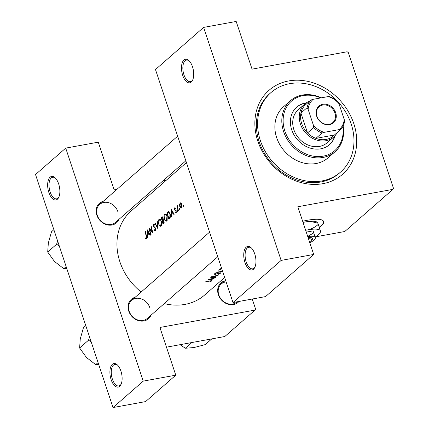 <?xml version="1.0" encoding="UTF-8"?>
<svg xmlns="http://www.w3.org/2000/svg" width="429" height="429" viewBox="0 0 429 429"><rect width="100%" height="100%" fill="white"/><g stroke="black" fill="none" stroke-linecap="round" stroke-linejoin="round"><path stroke-width="0.64" d="M48.863 192.476A11.958 5.818 79.6 0 1 48.643 179.317A11.958 5.818 79.6 0 1 55.159 177.837A11.958 5.818 79.6 0 1 58.655 183.907A11.958 5.818 79.6 0 1 58.73 197.383A11.958 5.818 79.6 0 1 48.863 192.476M55.534 178.217A10.966 5.33 -100.4 0 0 52.644 177.252A10.966 5.33 -100.4 0 0 50.129 191.967A10.966 5.33 -100.4 0 0 56.59 198.82A10.966 5.33 -100.4 0 0 58.95 196.895M111.116 379.617A11.958 5.818 79.6 0 1 110.897 366.452A11.958 5.818 79.6 0 1 117.412 364.972A11.958 5.818 79.6 0 1 120.908 371.047A11.958 5.818 79.6 0 1 120.983 384.523A11.958 5.818 79.6 0 1 111.116 379.617M117.787 365.358A10.966 5.33 -100.4 0 0 114.897 364.387A10.966 5.33 -100.4 0 0 112.382 379.102A10.966 5.33 -100.4 0 0 118.838 385.961A10.966 5.33 -100.4 0 0 121.203 384.03M182.7 75.338A11.958 5.818 79.6 0 1 182.481 62.173A11.958 5.818 79.6 0 1 188.991 60.693A11.958 5.818 79.6 0 1 192.492 66.763A11.958 5.818 79.6 0 1 192.567 80.244A11.958 5.818 79.6 0 1 182.7 75.338M189.366 61.074A10.966 5.33 -100.4 0 0 186.481 60.108A10.966 5.33 -100.4 0 0 183.961 74.823A10.966 5.33 -100.4 0 0 190.422 81.676A10.966 5.33 -100.4 0 0 192.782 79.751M244.948 262.473A11.958 5.818 79.6 0 1 244.734 249.308A11.958 5.818 79.6 0 1 251.244 247.833A11.958 5.818 79.6 0 1 254.74 253.904A11.958 5.818 79.6 0 1 254.821 267.38A11.958 5.818 79.6 0 1 244.948 262.473M251.619 248.214A10.966 5.33 -100.4 0 0 248.729 247.249A10.966 5.33 -100.4 0 0 246.214 261.958A10.966 5.33 -100.4 0 0 252.676 268.817A10.966 5.33 -100.4 0 0 255.035 266.892M319.348 227.542A29.901 7.288 161.6 0 0 320.956 226.255A29.901 7.288 161.6 0 0 323.627 221.52A29.901 7.288 161.6 0 0 302.659 221.267M319.224 227.177A29.901 7.288 161.6 0 0 320.833 225.89A29.901 7.288 161.6 0 0 323.557 221.337M238.964 301.458A12.956 10.875 -131.2 0 1 227.729 304.129A12.956 10.875 -131.2 0 1 218.356 294.691A12.956 10.875 -131.2 0 1 224.764 280.898M226.126 281.901A11.964 10.039 48.8 0 0 221.208 284.009A11.964 10.039 48.8 0 0 218.806 294.889A11.964 10.039 48.8 0 0 236.964 302.011L237.237 301.775M150.906 315.288A12.956 10.875 -131.2 0 1 139.72 320.93A12.956 10.875 -131.2 0 1 128.743 311.079A12.956 10.875 -131.2 0 1 135.146 297.286M149.753 307.518A11.964 10.039 48.8 0 0 131.59 300.397A11.964 10.039 48.8 0 0 129.188 311.277A11.964 10.039 48.8 0 0 147.351 318.398L217.766 256.767M118.983 219.332A12.956 10.875 -131.2 0 1 107.797 224.973A12.956 10.875 -131.2 0 1 96.82 215.122A12.956 10.875 -131.2 0 1 103.228 201.33M117.83 211.561A11.964 10.039 48.8 0 0 99.673 204.445A11.964 10.039 48.8 0 0 97.27 215.326A11.964 10.039 48.8 0 0 115.428 222.442L185.843 160.811M257.808 141.087A55.818 46.836 -131.2 0 1 288.696 80.942A55.818 46.836 -131.2 0 1 353.764 123.541A55.818 46.836 -131.2 0 1 322.876 183.682A55.818 46.836 -131.2 0 1 257.808 141.087M270.989 92.562L269.766 93.629A52.831 44.332 48.8 0 0 259.154 141.688A52.831 44.332 48.8 0 0 339.355 173.139L340.578 172.067A52.831 44.332 48.8 0 0 346.251 113.047A52.831 44.332 48.8 0 0 289.613 83.693A52.831 44.332 48.8 0 0 270.989 92.562A52.831 44.332 48.8 0 0 265.315 151.576A52.831 44.332 48.8 0 0 321.959 180.931A52.831 44.332 48.8 0 0 340.578 172.067M213.004 279.853L211.502 279.783L212.795 278.646L215.433 277.724L207.947 279.606L213.004 279.853M220.468 272.801L220.629 273.284L219.814 272.839L215.186 274.303L214.816 273.986L216.023 273.273L214.2 273.997L214.956 274.528L219.551 273.064L220.013 273.391L218.447 274.265L220.822 272.962M220.045 272.812L220.013 273.391M214.2 273.997L214.039 274.308M215.186 274.303L214.714 273.691M222.903 271.187L217.98 270.822L217.707 271.064L221.605 271.418L215.524 272.967L222.866 271.219M211.572 280.716L211.695 281.102C212.023 280.689 211.54 280.609 210.248 280.861A55.818 46.836 -131.2 0 1 206.081 281.236L205.823 281.462A55.818 46.836 48.8 0 0 209.931 281.092L211.095 281.199L210.317 281.826L211.867 280.829M211.073 280.754L211.095 281.199M221.578 268.232L219.707 269.176L219.396 269.803L221.444 270.023M209.743 278.035A55.818 46.836 48.8 0 0 215.873 277.338L216.13 277.118A55.818 46.836 -131.2 0 1 211.336 277.729L218.071 275.418A55.818 46.836 -131.2 0 1 211.937 276.11L211.679 276.335A55.818 46.836 48.8 0 0 216.532 275.858L209.743 278.035M183.44 206.285L183.505 205.539L183.097 205.212L183.29 206.311M181.574 207.915L181.901 204.547L181.156 203.11L180.169 203.019L179.569 204.504L179.74 206.435L181.247 208.097L181.574 207.915M179.746 209.518L179.805 208.773L179.397 208.446L179.59 209.55M177.676 205.909L177.531 207.298L177.949 208.961A55.818 46.836 -131.2 0 0 178.453 210.542L178.196 210.768A55.818 46.836 48.8 0 1 176.834 206.038L177.091 205.813A55.818 46.836 -131.2 0 0 177.268 206.515L177.81 205.244M177.472 211.508L177.536 210.762L177.129 210.435L177.316 211.535M176.072 212.73L176.249 210.837L174.93 209.631L174.85 208.387L175.343 208.569L175.407 208.011L174.705 207.802L174.496 209.508L176.003 211.084L175.874 212.167L175.3 212.033L175.268 212.618L175.81 212.854M174.169 214.291L173.89 214.538L172.823 212.843L171.525 213.974L171.739 216.42L171.461 216.666L171.091 208.955L174.169 214.291M168.522 211.486L170.141 213.84C170.694 215.975 170.522 217.444 169.632 218.259L168.747 219.037A55.818 46.836 48.8 0 1 166.988 212.548L168.441 211.497M166.179 221.284L167.149 220.442L167.187 216.318L165.342 213.958L164.849 214.221C163.958 215.229 163.739 216.817 164.194 218.978L166.227 221.278M162.28 216.795L163.106 217.884L163.127 219.557L164.146 220.731L163.808 223.359L163.036 224.035A55.818 46.836 48.8 0 1 161.277 217.546L162.296 216.795M160.467 226.287L161.433 225.439L161.476 221.321L159.631 218.962L159.138 219.219C158.247 220.233 158.028 221.82 158.483 223.976L160.516 226.276M157.834 228.587L154.831 223.187L155.105 222.946L157.384 227.241L157.009 221.278L157.287 221.042L157.834 228.587M153.748 224.737L154.499 225.086L154.633 224.48L153.636 224.04L153.266 226.18L155.464 228.636L155.25 230.217L154.284 229.692L154.145 230.228L155.062 231.017L155.759 230.405L155.727 228.421L153.518 225.927L153.748 224.737L154.628 224.523M155.062 231.017L155.464 230.877M153.003 232.818L149.619 229.435A55.818 46.836 -131.2 0 0 151.062 234.518L150.804 234.743A55.818 46.836 48.8 0 1 149.045 228.249L152.311 231.671A55.818 46.836 48.8 0 1 150.987 226.555L151.244 226.33A55.818 46.836 -131.2 0 0 153.003 232.818M150.364 235.124L150.086 235.371L149.019 233.676L147.726 234.808L147.935 237.253L147.656 237.5L147.286 229.788L150.364 235.124M146.536 238.696L146.804 238.245L146.493 235.853A55.818 46.836 -131.2 0 1 145.383 231.456L145.131 231.681A55.818 46.836 48.8 0 0 146.214 236.014L146.332 238.02L145.597 237.929L145.603 238.556L146.536 238.696L146.15 238.819M186.438 162.591L131.102 211.025A55.818 46.836 48.8 0 0 119.895 261.797A55.818 46.836 48.8 0 0 141.157 292.026M164.259 303.598A55.818 46.836 48.8 0 0 204.633 295.029L224.662 277.504M146.863 237.923L146.112 238.095M155.834 230.11L155.094 230.298L155.824 230.164M176.367 212.076L175.3 212.033M174.85 208.387L175.343 208.569M177.536 210.762L177.284 210.408M177.831 205.882L177.842 205.25M179.805 208.773L179.553 208.419M180.512 202.842L180.861 202.896M183.505 205.539L183.253 205.18M166.141 180.357L162.822 180.963M116.903 189.361L114.141 189.865L98.273 142.165L65.717 148.118L35.521 174.544L113.031 407.55L143.227 381.124L65.717 148.118M232.995 302.552L281.14 260.408L203.63 27.402L155.486 69.546L232.995 302.552L265.551 296.6L313.696 254.456L297.828 206.751L392.926 189.366L344.777 231.51L315.369 236.883M143.227 381.124L175.783 375.171L159.915 327.466L255.014 310.081L224.817 336.508L166.468 347.174M255.014 310.081L255.561 309.003L252.247 299.029M175.783 375.171L145.587 401.598L113.031 407.55M392.926 189.366L393.479 188.288L348.316 52.526L347.152 51.764L252.054 69.149L236.186 21.45L203.63 27.402M313.696 254.456L281.14 260.408M183.558 205.856L183.027 205.958M179.912 204.44L179.569 204.504M180.051 206.381L179.74 206.435M180.309 203.609L181.644 204.772L181.387 207.341L179.998 206.215L180.309 203.609L181.349 203.335M181.95 204.719L181.644 204.772M181.993 207.228L181.118 207.475M179.864 209.095L179.327 209.191M177.134 205.984L176.834 206.038M177.59 211.084L177.059 211.181M175.375 208.29L175.048 208.349M176.276 212.435L175.268 212.618M176.303 211.03L176.003 211.084M176.174 210.628L175.793 210.698M176.046 210.36L175.332 210.489M175.692 209.99L174.791 210.156M174.817 209.454L174.496 209.508M173.203 212.773L172.823 212.843M171.353 210.253L172.496 212.296L171.477 213.186L171.353 210.253L171.723 210.183M172.876 212.226L172.496 212.296M172.673 212.972L171.477 213.186M168.302 212.307L166.988 212.548M168.79 218.152A55.818 46.836 -131.2 0 1 167.39 212.993L168.511 212.232L169.884 214.06L169.884 216.988L168.79 218.152L169.943 217.943M169.407 212.071L168.511 212.232M170.184 214.007L169.884 214.06M170.399 216.892L169.884 216.988M164.5 218.924L164.194 218.978M165.83 214.039L164.849 214.221M165.004 214.881C165.776 214.361 166.42 214.913 166.929 216.543L166.495 220.372C165.691 220.903 165.009 220.361 164.452 218.752L165.004 214.881L166.372 214.505M167.23 216.489L166.929 216.543M167.23 220.238L166.082 220.586L167.171 220.388M162.881 217.251L161.277 217.546M162.028 217.691L162.854 218.12L162.183 220.082A55.818 46.836 -131.2 0 1 161.679 217.996L162.95 217.396M163.149 218.066L162.854 218.12M163.588 219.707L162.36 219.932M163.69 219.809L162.183 220.082M163.09 220.211L163.889 220.956L163.079 223.155A55.818 46.836 -131.2 0 1 162.366 220.753L163.867 220.066L163.176 220.195M164.189 220.903L163.889 220.956M164.216 222.694L163.444 222.833M164.109 222.962L163.079 223.155M158.789 223.922L158.483 223.976M160.119 219.042L159.138 219.219M159.293 219.884C160.065 219.358 160.703 219.916 161.218 221.541L160.784 225.375C159.979 225.901 159.298 225.359 158.735 223.75L159.293 219.884L160.655 219.503M161.518 221.487L161.218 221.541M161.518 225.241L160.371 225.584L161.46 225.386M155.191 223.123L154.831 223.187M157.679 227.188L157.384 227.241M157.287 221.23L157.009 221.278M154.671 230.132L154.145 230.228M155.77 228.582L155.464 228.636M155.571 228.019L155.175 228.089M154.419 226.898L153.673 227.032M153.577 226.126L153.266 226.18M152.617 231.617L152.311 231.671M151.281 226.501L150.987 226.555M150.096 229.343L149.619 229.435M149.405 233.607L149.019 233.676M147.549 231.086L148.697 233.129L147.673 234.019L147.549 231.086L147.925 231.017M149.078 233.06L148.697 233.129M148.874 233.805L147.673 234.019M145.42 231.628L145.131 231.681M146.772 238.342L145.603 238.556M220.249 268.801L220.361 269.139L221.648 268.441M221.761 269.997L220.098 269.664L220.361 269.139M211.379 279.418L211.502 279.783M209.18 279.52L212.033 278.85L211.014 279.74L209.121 279.343M306.392 102.81A24.92 20.908 48.8 0 0 305.502 102.949A24.92 20.908 48.8 0 0 296.718 107.132A24.92 20.908 48.8 0 0 294.042 134.974A24.92 20.908 48.8 0 0 320.758 148.82A24.92 20.908 48.8 0 0 329.542 144.637A24.92 20.908 48.8 0 0 335.108 135.618M305.861 103.185A24.92 20.908 48.8 0 0 305.094 103.309A24.92 20.908 48.8 0 0 296.514 107.314M320.699 97.941A32.894 27.601 48.8 0 0 303.062 95.613A32.894 27.601 48.8 0 0 284.856 131.054A32.894 27.601 48.8 0 0 323.198 156.156A32.894 27.601 48.8 0 0 342.798 126.544M343.125 125.922A33.891 28.437 -131.2 0 1 335.044 151.743A33.891 28.437 -131.2 0 1 323.096 157.432A33.891 28.437 -131.2 0 1 286.76 138.599A33.891 28.437 -131.2 0 1 290.401 100.74A33.891 28.437 -131.2 0 1 302.348 95.05A33.891 28.437 -131.2 0 1 321.337 97.828M290.401 100.74L283.462 106.81A33.891 28.437 48.8 0 0 279.826 144.675A33.891 28.437 48.8 0 0 316.162 163.503A33.891 28.437 48.8 0 0 328.105 157.813L335.044 151.743M337.248 132.513A21.927 18.399 -131.2 0 1 333.692 137.028L327.166 142.744A21.927 18.399 -131.2 0 1 319.433 146.423A21.927 18.399 -131.2 0 1 295.924 134.239A21.927 18.399 -131.2 0 1 298.278 109.738L304.805 104.027A21.927 18.399 -131.2 0 1 309.754 101.105M329.338 144.814A24.92 20.908 48.8 0 0 334.668 136.095M191.87 342.53L185.333 348.251L180.078 344.685M211.781 338.889L205.239 344.616L194.015 347.544L185.333 348.251M89.575 337.033L88.503 340.224L79.617 347.999L80.255 338.969L83.435 327.713L85.789 325.654M88.503 340.224L91.205 341.94M98.069 362.58L95.715 364.639L86.395 357.432L79.617 347.999M98.75 364.612L95.715 364.639M57.652 241.077L56.585 244.267L59.288 245.989M53.866 229.697L51.512 231.762L48.338 243.012L47.699 252.043L56.585 244.267M66.152 266.623L63.798 268.688L54.478 261.476L47.699 252.043M66.827 268.661L63.798 268.688M316.677 116.195A11.063 9.282 -131.2 0 1 322.801 104.274A11.063 9.282 -131.2 0 1 335.698 112.714A11.063 9.282 -131.2 0 1 329.574 124.641A11.063 9.282 -131.2 0 1 316.677 116.195M334.936 113.025A10.468 8.784 48.8 0 0 319.047 106.794A10.468 8.784 48.8 0 0 316.945 116.313A10.468 8.784 48.8 0 0 332.834 122.544A10.468 8.784 48.8 0 0 334.936 113.025M308.102 109.277L307.057 107.711A20.935 17.562 -131.2 0 1 311.02 99.995L304.896 105.352A20.935 17.562 48.8 0 0 300.938 113.068A20.935 17.562 48.8 0 0 301.667 123.461A20.935 17.562 48.8 0 0 307.539 132.91A20.935 17.562 48.8 0 0 315.883 138.374A20.935 17.562 48.8 0 0 334.416 134.99L340.54 129.633L339.146 129.601A19.938 16.726 48.8 0 0 344.267 119.632L338.948 103.641A19.938 16.726 48.8 0 0 328.164 96.579L313.224 99.308A19.938 16.726 48.8 0 0 308.102 109.277L313.427 125.273A19.938 16.726 48.8 0 0 324.211 132.336L339.146 129.601M333.692 137.028A21.927 18.399 -131.2 0 1 300.402 123.976A21.927 18.399 -131.2 0 1 304.805 104.027M307.057 107.711L300.938 113.068L307.539 132.91L313.658 127.552L313.427 125.273M324.211 132.336L322.002 133.017L315.883 138.374L334.416 134.99M328.164 96.579L329.552 96.605A20.935 17.562 -131.2 0 1 337.896 102.07L338.948 103.641M344.267 119.632L344.498 121.916A20.935 17.562 -131.2 0 1 340.54 129.633M311.02 99.995L313.224 99.308M322.002 133.017A20.935 17.562 -131.2 0 1 313.658 127.552M309.722 242.498A12.956 3.159 161.6 0 0 311.679 240.594A12.956 3.159 161.6 0 0 308.467 238.733M311.679 240.594L312.307 239.43A13.953 3.4 161.6 0 0 308.049 237.468M315.235 237.393L313.1 230.872L306.268 232.121M313.765 232.861L307.7 236.433M315.138 237.033A23.922 5.829 161.6 0 0 320.19 232.561A23.922 5.829 161.6 0 0 320.458 230.936A23.922 5.829 161.6 0 0 307.55 229.906A23.922 5.829 161.6 0 0 305.657 230.282M320.366 230.732L317.835 223.048M303.056 222.458L304.922 222.018C309.17 221.385 313.502 221.798 317.927 223.252M318.286 224.329C315.272 227.145 311.69 229.006 307.55 229.906L305.614 230.159M317.61 222.34L316.64 221.89A23.922 5.829 161.6 0 0 304.922 222.018A23.922 5.829 161.6 0 0 303.03 222.394M309.835 242.846A16.946 4.129 161.6 0 0 315.111 238.69A16.946 4.129 161.6 0 0 315.304 237.543A16.946 4.129 161.6 0 0 307.743 236.551M169.139 211.754L167.567 212.039M170.12 217.68L169.117 217.868M162.634 216.913L161.835 217.058M155.116 227.37L154.37 227.509M146.52 235.955L146.214 236.014M181.135 207.475L181.96 207.325M174.941 208.338L175.381 208.258M175.74 212.232L176.362 212.119M220.093 269.648L219.889 269.031M214.704 274.19L214.564 273.761M221.208 284.009L225.557 280.201M320.19 232.561L320.683 231.644M315.111 238.69L315.46 238.041M209.572 232.143L131.59 300.397M99.673 204.445L177.654 136.191"/></g></svg>
